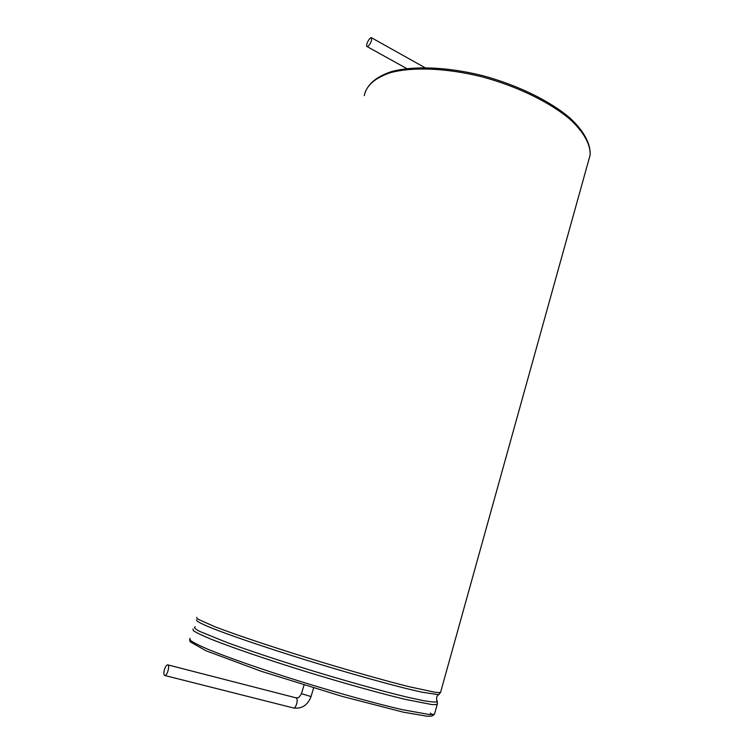 <?xml version="1.0" encoding="UTF-8"?>
<svg xmlns="http://www.w3.org/2000/svg" width="754" height="754" viewBox="0 0 754 754"><rect width="100%" height="100%" fill="white"/><g stroke="black" fill="none" stroke-linecap="round" stroke-linejoin="round"><path stroke-width="1.13" d="M164.57 669.184C165.597 666.291 166.672 664.858 167.774 664.868C170.215 665.198 167.039 676.338 164.74 675.48C163.646 674.773 163.59 672.672 164.57 669.184M371.486 40.782C369.978 44.543 368.48 46.456 366.991 46.522C365.143 45.768 369.846 36.578 371.496 37.757L371.486 40.782M167.774 664.868L295.907 697.808C298.82 698.279 296.115 708.911 293.334 707.94L164.74 675.48M304.05 685.084L301.468 693.661L311.025 696.583M430.346 713.086L431.976 714.641M434.785 713.161L434.483 714.236L429.431 714.547L402.419 709.684C376.557 703.755 338.395 693.218 299.969 681.324C261.713 669.364 227.651 657.441 207.746 649.185C198.952 645.367 193.128 642.408 190.262 640.287L189.989 638.355M437.443 703.586L437.188 704.528L432.202 704.622L405.303 699.373C379.498 693.209 341.411 682.559 303.051 670.711C264.88 658.817 230.856 647.111 210.913 639.128C202.11 635.452 196.247 632.634 193.354 630.664L193.005 628.949M436.755 700.57L437.301 701.71C435.85 702.351 431.26 702.002 423.522 700.664L407.726 697.261C382.155 691.192 343.23 680.325 303.9 668.185C274.004 658.836 248.528 650.344 227.463 642.7L199.508 631.324C195.032 628.893 193.608 627.403 195.239 626.847M439.403 694.104L438.479 694.679L421.59 692.125L405.379 688.308C379.893 681.918 343.211 671.494 306.322 660.136C269.602 648.732 236.605 637.611 216.539 629.948C202.703 624.519 196.031 621.192 196.53 619.986M440.732 691.795L440.515 692.558L435.614 692.389L408.904 686.668C383.23 680.24 345.266 669.458 306.982 657.676C268.876 645.858 234.852 634.397 214.852 626.734L197.152 618.808L196.728 617.356M588.412 161.243L590.128 155.051C590.599 144.448 583.813 132.016 569.901 119.226C549.779 102.186 517.187 86.286 482.089 76.851C446.924 68.077 413.201 66.729 390.902 72.544C375.209 77.709 366.321 85.4 364.239 95.607C366.689 84.787 375.812 76.776 391.599 71.555C413.927 65.617 447.518 66.899 482.56 75.626C517.536 85.032 549.968 100.923 570.015 118.067C583.879 130.96 590.759 143.741 590.128 155.051L440.515 692.558L438.479 694.679C436.453 696.357 436.057 698.694 437.301 701.71L437.188 704.528L434.483 714.236L431.863 716.093L427.028 716.225L403.23 712.144L342.109 696.376L261.289 671.305L206.144 650.825L190.187 641.833L189.603 639.533M295.907 697.808C297.717 697.271 297.755 699.74 301.459 693.718M293.334 707.94C301.704 709.099 307.594 705.329 311.016 696.639L313.589 687.997M424.841 67.596L371.496 37.757M406.783 68.586L366.991 46.522"/></g></svg>
